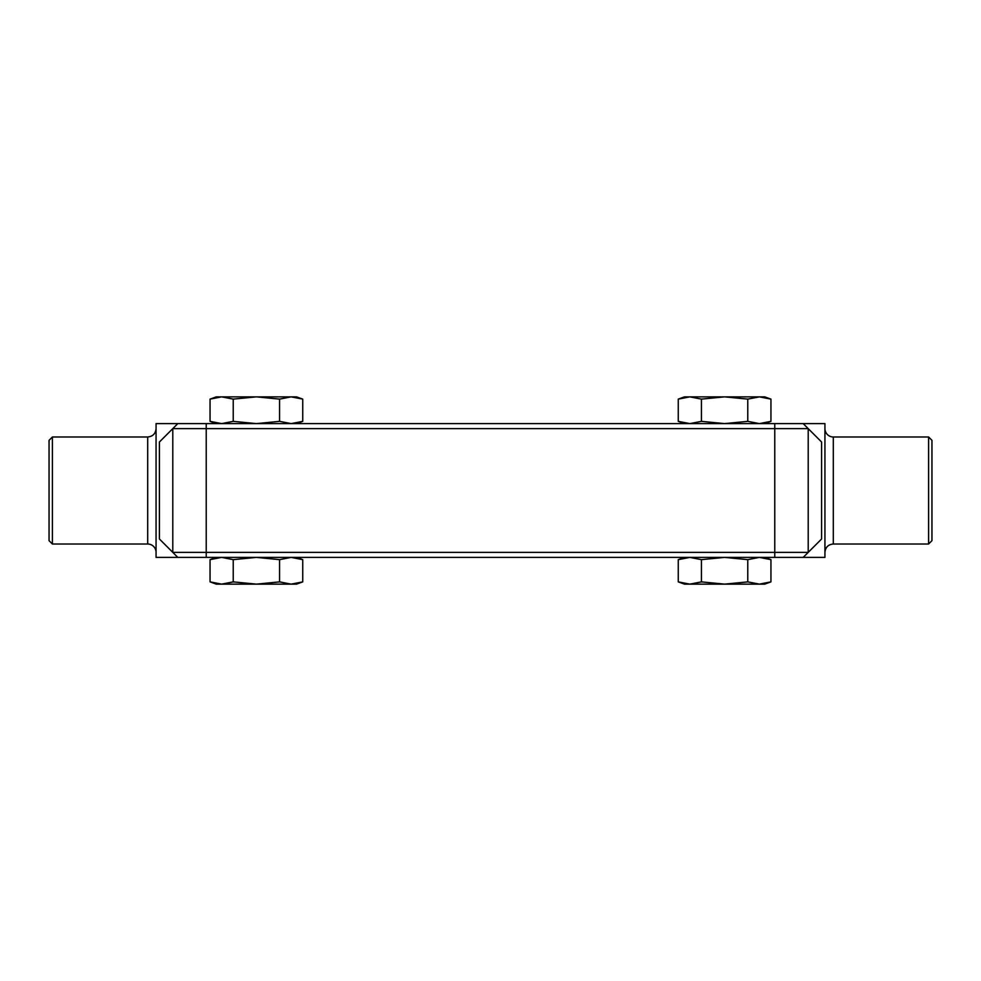 <?xml version="1.0" encoding="UTF-8"?>
<svg xmlns="http://www.w3.org/2000/svg" width="981" height="981" viewBox="0 0 981 981"><rect width="100%" height="100%" fill="white"/><g stroke="black" fill="none" stroke-linecap="round" stroke-linejoin="round"><path stroke-width="1.47" d="M803.194 423.608L824.935 423.608L824.935 557.392L803.194 557.392L821.588 538.998L808.209 552.364L821.588 538.998L821.588 442.002L803.194 423.608L156.065 423.608L156.065 557.392L177.806 557.392L159.412 538.998L172.791 552.364L159.412 538.998L159.412 442.002L177.806 423.608M172.791 428.636L808.209 428.636L808.209 552.364L172.791 552.364L172.791 428.636M177.806 557.392L803.194 557.392M928.602 544.014L931.95 540.666L931.95 440.334L928.602 436.986L928.602 544.014L833.298 544.014L833.298 436.986A8.363 8.363 0 0 1 824.935 428.636M52.398 436.986L49.05 440.334L49.05 540.666L52.398 544.014L52.398 436.986L147.702 436.986L147.702 544.014A8.363 8.363 0 0 1 156.065 552.364M52.398 544.014L147.702 544.014M216.261 423.608L210.057 421.352L221.645 423.608L233.233 421.352L256.397 423.608L279.573 421.352L291.149 423.608L302.737 421.352L302.737 399.12L291.149 396.864L296.532 396.864L302.737 399.12M279.573 399.12L256.397 396.864L291.149 396.864L279.573 399.12L279.573 421.352M210.057 399.12L216.261 396.864L221.645 396.864L210.057 399.12L210.057 421.352M233.233 399.12L221.645 396.864L256.397 396.864L233.233 399.12L233.233 421.352M279.573 581.88L291.149 584.136L256.397 584.136L279.573 581.88L279.573 559.648L256.397 557.392L233.233 559.648L221.645 557.392L210.057 559.648L210.057 581.88L221.645 584.136L233.233 581.88L256.397 584.136L216.261 584.136L210.057 581.88M302.737 581.88L296.532 584.136L291.149 584.136L302.737 581.88L302.737 559.648L291.149 557.392L279.573 559.648M233.233 581.88L233.233 559.648M684.468 423.608L678.263 421.352L689.851 423.608L701.427 421.352L724.603 423.608L747.767 421.352L759.355 423.608L770.943 421.352L770.943 399.12L759.355 396.864L764.739 396.864L770.943 399.12M747.767 399.12L724.603 396.864L759.355 396.864L747.767 399.12L747.767 421.352M684.468 396.864L678.263 399.12L684.468 396.864L689.851 396.864L678.263 399.12L678.263 421.352M701.427 399.12L689.851 396.864L724.603 396.864L701.427 399.12L701.427 421.352M747.767 581.88L759.355 584.136L724.603 584.136L747.767 581.88L747.767 559.648L724.603 557.392L701.427 559.648L689.851 557.392L678.263 559.648L678.263 581.88L689.851 584.136L701.427 581.88L724.603 584.136L684.468 584.136L678.263 581.88M770.943 581.88L764.739 584.136L759.355 584.136L770.943 581.88L770.943 559.648L759.355 557.392L747.767 559.648M701.427 581.88L701.427 559.648M206.231 557.392L206.231 423.608M774.769 557.392L774.769 423.608M833.298 544.014C828.209 544.504 825.426 547.288 824.935 552.364M928.602 436.986L833.298 436.986M147.702 436.986C152.791 436.496 155.574 433.712 156.065 428.636M296.532 423.608L302.737 421.352M216.261 557.392L210.057 559.648M296.532 557.392L302.737 559.648M764.739 423.608L770.943 421.352M684.468 557.392L678.263 559.648M764.739 557.392L770.943 559.648"/></g></svg>
